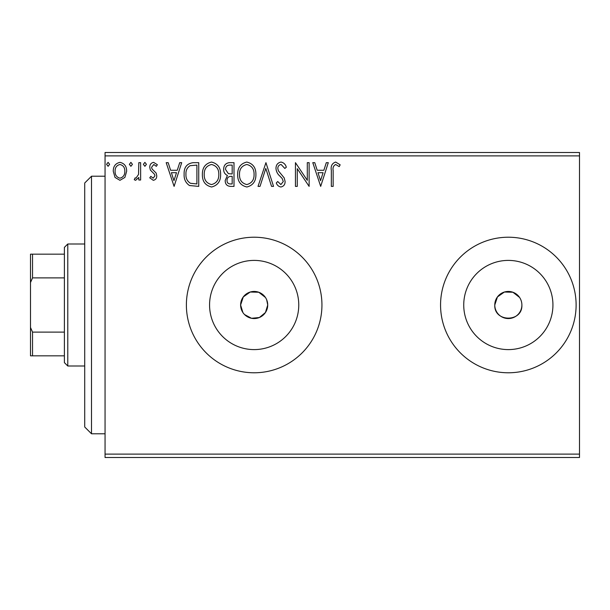 <?xml version="1.0" encoding="UTF-8"?>
<svg xmlns="http://www.w3.org/2000/svg" width="610" height="610" viewBox="0 0 610 610"><rect width="100%" height="100%" fill="white"/><g stroke="black" fill="none" stroke-linecap="round" stroke-linejoin="round"><path stroke-width="0.91" d="M265.441 297.466L258.739 292.243L250.23 292.03L243.283 296.925L240.614 305A13.557 13.557 0 0 0 254.164 318.557A13.557 13.557 0 0 0 267.721 305L266.684 299.807M244.572 314.577L251.511 318.29L259.357 317.528L265.426 312.541L267.721 305A13.557 13.557 0 0 0 254.164 291.443A13.557 13.557 0 0 0 240.614 305L242.894 312.534M519.606 297.466L512.911 292.243L504.394 292.03L497.447 296.925L494.779 305A13.557 13.557 0 0 0 508.336 318.557A13.557 13.557 0 0 0 521.885 305A13.557 13.557 0 0 0 508.336 291.443A13.557 13.557 0 0 0 494.779 305C493.932 322.469 522.709 322.515 521.885 305M209.565 305A44.599 44.599 0 0 0 254.164 349.599A44.599 44.599 0 0 0 298.763 305A44.599 44.599 0 0 0 254.164 260.401A44.599 44.599 0 0 0 209.565 305M463.737 305A44.599 44.599 0 0 0 508.336 349.599A44.599 44.599 0 0 0 552.934 305A44.599 44.599 0 0 0 508.336 260.401A44.599 44.599 0 0 0 463.737 305M440.557 305A67.779 67.779 0 0 0 508.336 372.779A67.779 67.779 0 0 0 576.114 305A67.779 67.779 0 0 0 508.336 237.221A67.779 67.779 0 0 0 440.557 305M186.385 305A67.779 67.779 0 0 0 254.164 372.779A67.779 67.779 0 0 0 321.943 305A67.779 67.779 0 0 0 254.164 237.221A67.779 67.779 0 0 0 186.385 305M579.5 457.5L105.057 457.5L105.057 454.114L579.5 454.114L579.5 457.5M579.5 155.885L105.057 155.885L105.057 152.5L579.5 152.5L579.5 454.114M124.875 177.434L119.956 180.308L115.038 177.449L113.269 171.288C113.216 166.37 115.45 163.396 119.956 162.359C124.463 163.388 126.697 166.362 126.651 171.288L124.875 177.434M140.635 162.664L140.635 180.003L138.813 180.003L138.813 177.449L135.641 180.308L134.253 179.714L135.123 177.868L135.939 178.181L138.531 174.445L138.813 162.664L140.635 162.664M153.285 180.308L149.763 177.838L150.83 176.351L153.171 178.181L154.932 175.848L154.498 174.269L150.365 170.053L149.763 167.369C149.747 164.586 151.028 162.916 153.613 162.359L157.365 164.708L156.32 166.316L153.819 164.494L151.585 167.277L152.02 168.932L156.175 173.087L156.755 175.756C156.8 178.303 155.642 179.82 153.285 180.308M193.218 162.664L198.73 162.664L198.73 186.385L189.489 185.531C185.638 182.863 183.854 179.096 184.128 174.231C183.854 167.384 186.889 163.526 193.218 162.664M234.004 162.664L234.004 186.385L230.649 186.385C227.042 186.21 225.22 184.25 225.189 180.514L227.408 175.466C224.892 174.254 223.649 172.233 223.664 169.397C223.687 165.485 225.555 163.236 229.261 162.664L234.004 162.664M265.937 162.664L273.547 186.385L271.557 186.385L265.792 168.391L260.02 186.385L258.03 186.385L265.937 162.664M307.303 162.664L309.125 162.664L309.125 186.385L297.268 168.696L297.268 186.385L295.438 186.385L295.438 162.664L307.303 180.316L307.303 162.664M333.151 170.609L333.151 186.385L331.329 186.385L331.329 170.373C330.597 166.065 332.046 163.289 335.668 162.062L340.151 164.799L339.221 166.621L335.683 164.494C333.449 165.661 332.602 167.704 333.151 170.609M105.057 155.885L105.057 454.114M320.685 186.385L312.777 162.664L314.76 162.664L317.2 170.266L323.864 170.266L326.304 162.664L328.287 162.664L320.685 186.385M280.989 162.062C283.749 162.618 285.526 164.342 286.319 167.239L284.832 168.444L281.118 164.494C278.945 164.883 277.84 166.225 277.802 168.512L278.404 170.838L284.168 177.853L285.099 181.46C285.129 184.533 283.719 186.385 280.859 186.995C278.648 186.561 277.123 185.219 276.284 182.985L277.71 181.521L280.89 184.563L283.276 181.559L282.171 178.494L279.921 176.137C277.55 174.086 276.238 171.532 275.979 168.482C276.01 164.921 277.68 162.778 280.989 162.062M255.903 174.422C256.04 181.193 253.036 185.379 246.898 186.995C240.614 185.531 237.534 181.383 237.656 174.536C237.542 167.758 240.569 163.602 246.753 162.062C252.936 163.549 255.987 167.666 255.903 174.422M220.622 174.422C220.759 181.193 217.755 185.379 211.617 186.995C205.334 185.531 202.261 181.383 202.375 174.536C202.261 167.758 205.296 163.602 211.472 162.062C217.656 163.549 220.713 167.666 220.622 174.422M174.094 186.385L166.187 162.664L168.169 162.664L170.609 170.266L177.274 170.266L179.714 162.664L181.696 162.664L174.094 186.385M146.415 164.342L144.898 166.316L143.373 164.342L144.898 162.359L146.415 164.342M132.431 164.342L130.906 166.316L129.389 164.342L130.906 162.359L132.431 164.342M109.617 164.342L108.1 166.316L106.575 164.342L108.1 162.359L109.617 164.342M317.978 172.706L320.54 180.667L323.087 172.706L317.978 172.706M239.478 174.544C239.394 179.965 241.842 183.305 246.814 184.563C251.77 183.252 254.195 179.874 254.08 174.429C254.164 169.039 251.747 165.722 246.814 164.494C241.812 165.714 239.364 169.069 239.478 174.544M230.29 183.953L232.181 183.953L232.181 176.351L231.251 176.351C228.521 176.336 227.111 177.708 227.012 180.469C227.019 182.695 228.109 183.854 230.29 183.953M231.259 173.919L232.181 173.919L232.181 165.096L230.1 165.096C227.194 165.051 225.662 166.484 225.494 169.397L228.353 173.636L231.259 173.919M204.205 174.544C204.114 179.965 206.561 183.305 211.533 184.563C216.489 183.252 218.914 179.874 218.799 174.429C218.891 169.039 216.466 165.722 211.533 164.494C206.531 165.714 204.083 169.069 204.205 174.544M196.9 183.953L196.9 165.096L190.061 165.706C187.095 167.681 185.73 170.525 185.951 174.231C185.714 178.227 187.217 181.246 190.457 183.29L196.9 183.953M171.387 172.706L173.949 180.667L176.496 172.706L171.387 172.706M115.092 171.273C115.016 174.948 116.64 177.251 119.956 178.181C123.281 177.258 124.905 174.956 124.821 171.273C124.913 167.605 123.289 165.34 119.956 164.494C116.632 165.34 115.008 167.605 115.092 171.273M91.5 433.779L84.721 427L84.721 183L91.5 176.221L91.5 433.779L105.057 433.779M67.779 366L64.385 362.614L64.385 247.385L67.779 244L67.779 366L84.721 366M64.385 277.885L32.536 277.885L30.5 282.529L30.5 254.164L32.536 254.164L32.536 277.885M64.385 355.836L30.5 355.836L30.5 282.529M30.5 327.471L32.536 332.114L32.536 355.836M64.385 332.114L32.536 332.114M64.385 254.164L32.536 254.164M91.5 176.221L105.057 176.221M67.779 244L84.721 244"/></g></svg>
